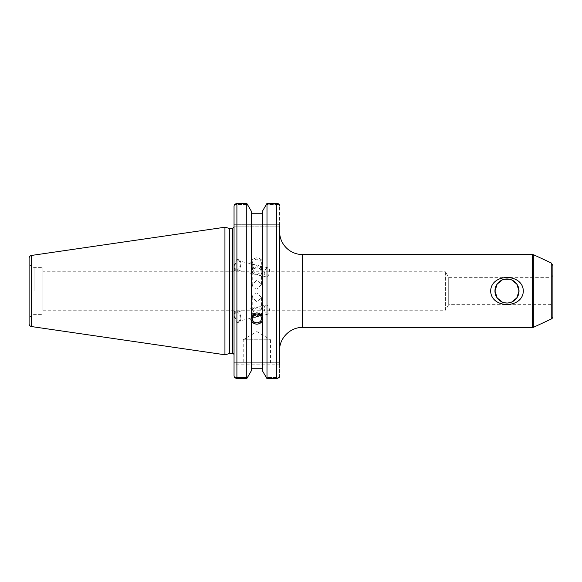 <?xml version="1.0" encoding="UTF-8"?>
<svg xmlns="http://www.w3.org/2000/svg" width="582" height="582" viewBox="0 0 582 582"><rect width="100%" height="100%" fill="white"/><g stroke="black" fill="none" stroke-linecap="round" stroke-linejoin="round"><path stroke-width="0.44" stroke-dasharray="2.91 2.18" d="M552.9 274.464L552.9 307.536L552.9 274.464A2.866 2.866 0 0 1 550.034 277.338L550.034 304.662L448.715 304.662L448.715 277.338L448.715 304.662L445.383 310.206L445.383 271.794L448.715 277.338L550.034 277.338L550.034 304.662C551.234 304.335 552.187 305.295 552.9 307.536M552.9 265.567L552.9 316.433M511.694 279.935L509.454 279.229M504.529 279.229L502.281 279.935M502.281 302.065L504.529 302.771M506.987 303.026L511.694 302.065M279.593 231.607L279.593 350.393L279.593 231.607M279.593 226.151L234.044 226.151L279.593 226.151L279.593 224.717L234.044 224.717L279.593 224.717L279.593 205.955L279.593 376.045L279.593 362.732L279.593 364.172L234.044 364.172L234.044 205.955L234.044 226.151L234.044 205.955L234.459 204.413L247.561 204.413L234.459 204.413L236.91 203.365L236.91 378.635L234.459 377.587L234.044 376.045L234.044 364.172L279.593 364.172M445.383 271.794L445.383 310.206L42.872 310.206L42.872 271.794L445.383 271.794M42.872 271.794L42.872 310.206M252.232 284.431C252.508 287.152 254.058 288.672 256.88 288.999L261.529 284.431L256.88 280.255L252.232 284.431L252.232 270.797C252.508 268.098 254.065 266.367 256.88 265.603C259.703 267.72 261.253 270.193 261.529 273.031C261.442 274.813 260.525 275.533 258.772 275.206L256.88 274.34L254.989 274.304C253.235 273.795 252.319 272.623 252.232 270.797M252.232 297.569C252.508 294.848 254.058 293.328 256.88 293.001L261.529 297.569L256.88 301.745L252.232 297.569L252.232 311.203C252.319 309.377 253.235 308.205 254.989 307.696L256.88 307.66C254.065 309.777 252.508 312.25 252.232 315.08L252.646 316.623M252.232 263.573A4.649 4.372 0 0 1 256.88 259.201A4.649 4.372 0 0 1 261.529 263.573A4.649 4.372 0 0 1 256.88 267.938A4.649 4.372 0 0 1 252.232 263.573L252.232 266.92C252.508 269.75 254.065 272.223 256.88 274.34C259.703 273.576 261.253 271.845 261.529 269.146C261.442 267.32 260.525 266.149 258.772 265.639L256.88 265.603L254.989 264.737C253.235 264.41 252.319 265.137 252.232 266.92M262.904 263.573A6.024 5.66 0 0 1 256.88 269.233A6.024 5.66 0 0 1 250.857 263.573A6.024 5.66 0 0 1 256.88 257.906A6.024 5.66 0 0 1 262.904 263.573L262.373 261.063C258.714 256.764 255.047 256.764 251.388 261.063L250.857 262.264L251.388 265.712C255.047 270.164 258.714 270.164 262.373 265.712L262.904 262.264M258.772 275.206L265.865 276.908A4.649 2.51 -76.5 0 1 264.512 271.801A4.649 2.51 -76.5 0 1 268.033 267.858A4.649 2.51 -76.5 0 1 269.386 272.965A4.649 2.51 -76.5 0 1 265.865 276.908M236.488 269.873A4.649 2.51 -76.5 0 1 235.128 264.766A4.649 2.51 -76.5 0 1 238.649 260.823A4.649 2.51 -76.5 0 1 240.01 265.93A4.649 2.51 -76.5 0 1 236.488 269.873L254.989 274.304M234.277 266.956A5.74 3.092 -76.5 0 1 238.904 259.768A5.74 3.092 -76.5 0 1 240.577 266.069A5.74 3.092 -76.5 0 1 236.234 270.928A5.74 3.092 -76.5 0 1 234.277 266.956M234.044 266.898L234.044 258.604L234.044 266.898M262.373 260.27L262.373 211.295L266.2 204.413L279.178 204.413L266.2 204.413L267 203.365L267 378.635L276.726 378.635L276.77 203.365M279.593 376.045L279.178 377.587L266.2 377.587L267 378.635M276.726 378.635L279.178 377.587L266.2 377.587L262.373 370.705L262.373 264.919M262.373 261.063L262.373 317.081M251.388 261.063L251.388 213.725L262.373 213.725M251.388 260.27L251.388 317.081M252.232 318.427L252.232 315.08M260.372 315.539L261.529 312.854C261.253 310.155 259.703 308.424 256.88 307.66L258.772 306.794C260.525 306.467 261.442 307.187 261.529 308.969L258.99 314.535M254.028 314.978L252.232 311.203M236.488 312.127A4.649 2.51 76.5 0 1 240.01 316.07A4.649 2.51 76.5 0 1 238.649 321.177A4.649 2.51 76.5 0 1 235.128 317.234A4.649 2.51 76.5 0 1 236.488 312.127L254.989 307.696M262.868 319.074A6.024 5.66 180 0 0 256.88 312.767A6.024 5.66 180 0 0 250.893 319.074M262.904 318.427L262.904 319.736M251.388 213.725L251.388 211.295L246.761 203.365L246.761 378.635L247.561 377.587L234.459 377.587L247.561 377.587L251.388 370.705L251.388 264.919M265.865 305.092A4.649 2.51 -103.5 0 0 264.512 310.199A4.649 2.51 -103.5 0 0 268.033 314.142A4.649 2.51 -103.5 0 0 269.386 309.035A4.649 2.51 -103.5 0 0 265.865 305.092L258.772 306.794M234.277 315.044A5.74 3.092 -103.5 0 0 238.904 322.232A5.74 3.092 -103.5 0 0 240.577 315.931A5.74 3.092 -103.5 0 0 236.234 311.072A5.74 3.092 -103.5 0 0 234.277 315.044M234.044 315.102L234.044 323.396L234.044 315.102M234.044 354.984L234.044 227.016L234.044 354.984M229.483 353.55L229.483 228.45M277.767 203.511L278.181 203.671M278.72 203.976L279.178 204.413M262.373 320.937L262.373 370.705L262.373 368.275L251.388 368.275L251.388 265.712M236.91 378.635L246.761 378.635M29.1 323.73L29.1 258.27M29.1 291L29.1 264.745L29.1 291M224.936 354.773L224.936 227.227M279.593 362.732L234.044 362.732L279.593 362.732M243.218 339.779L256.88 331.565L270.543 339.779L243.218 339.779L270.543 339.779L270.543 362.732L243.218 362.732L243.218 339.779M243.218 362.732L270.543 362.732M251.388 320.937L251.388 368.275M262.373 368.275L262.373 265.712M42.872 291L42.872 267.618L42.872 291M34.069 291L34.069 267.618L34.069 291M551.241 319.031L551.241 262.969M533.789 254.829L533.789 327.171M532.574 327.44L532.574 254.56M302.553 254.56L302.553 327.44M232.611 353.55L232.611 228.45M31.552 255.433L31.552 326.567M261.529 284.431L261.529 273.031M261.529 269.146L261.529 263.573M250.857 263.573L250.857 262.264M268.033 267.858L258.772 265.639M254.989 264.737L238.649 260.823M238.904 259.768L234.044 258.604M236.234 270.928L234.044 270.404M261.529 312.854L261.529 318.427M261.529 297.569L261.529 308.969M254.989 317.263L238.649 321.177M250.857 318.427L250.857 319.736M268.033 314.142L258.772 316.361M236.234 311.072L234.044 311.596M238.904 322.232L234.044 323.396M29.1 317.255L34.069 314.382L42.872 314.382M29.1 264.745L34.069 267.618L42.872 267.618"/><path stroke-width="0.87" d="M551.241 319.031A2.866 2.866 0 0 0 552.9 316.433L552.9 265.567L551.241 262.969L551.241 319.031L533.789 327.171A2.866 2.866 0 0 1 532.574 327.44L532.574 254.56L533.789 254.829L533.789 327.171M511.694 302.065L516.809 297.933L519.013 291.015L516.816 284.074L511.694 279.935M509.454 279.229L504.529 279.229M502.281 279.935L497.166 284.074L494.962 291L497.166 297.926L502.281 302.065M504.529 302.771L506.987 303.026M523.32 291C522.92 308.947 491.062 308.947 490.662 291C491.062 273.053 522.92 273.053 523.32 291M532.574 327.44L302.553 327.44L302.553 254.56A22.953 22.953 0 0 1 279.593 231.607M279.593 364.172L279.593 226.151M519.013 291A12.026 12.026 0 0 0 500.978 280.582A12.026 12.026 0 0 0 500.978 301.418A12.026 12.026 0 0 0 519.013 291M252.646 316.623L254.989 317.263L260.372 315.539M252.232 318.427A4.649 4.372 0 0 1 256.88 314.062A4.649 4.372 0 0 1 261.529 318.427A4.649 4.372 0 0 1 256.88 322.799A4.649 4.372 0 0 1 252.232 318.427M258.99 314.535L256.88 316.397L254.028 314.978M250.893 319.074A6.024 5.66 180 0 0 262.868 319.074M279.178 204.413L279.593 205.955L279.178 204.413L276.726 203.365L267 203.365L262.373 211.295L262.373 317.081L262.904 319.736L262.373 320.937C258.714 325.236 255.047 325.236 251.388 320.937L250.857 319.736L251.388 317.081L251.388 211.295L246.761 203.365L246.761 378.635L236.91 378.635L236.91 203.365L234.459 204.413L234.044 205.955L234.044 376.045L234.459 377.587L236.91 378.635M251.388 316.288C255.047 311.836 258.714 311.836 262.373 316.288M251.388 321.73L251.388 370.705L246.761 378.635M262.373 213.725L251.388 213.725M232.611 353.55L229.483 353.55L229.483 228.45L232.611 228.45L232.611 353.55A1.433 1.433 0 0 1 234.044 354.984M276.726 378.635L267 378.635L267 203.365L276.726 203.365L276.726 378.635L279.178 377.587L279.593 376.045M276.77 203.365L277.767 203.511M278.181 203.671L278.72 203.976M246.761 203.365L236.91 203.365L246.761 203.365M31.552 326.567A2.866 2.866 0 0 1 29.1 323.73L29.1 258.27C29.216 256.72 30.038 255.767 31.552 255.433L224.936 227.227L224.936 354.773L31.552 326.567L31.552 255.433M262.373 321.73L262.373 370.705L267 378.635M251.388 368.275L262.373 368.275M551.241 262.969L533.789 254.829M302.553 254.56L532.574 254.56M302.553 327.44C290.287 327.128 279.28 338.127 279.593 350.393M232.611 228.45L234.044 227.016M229.483 228.45L224.936 227.227M229.483 353.55L224.936 354.773"/></g></svg>
